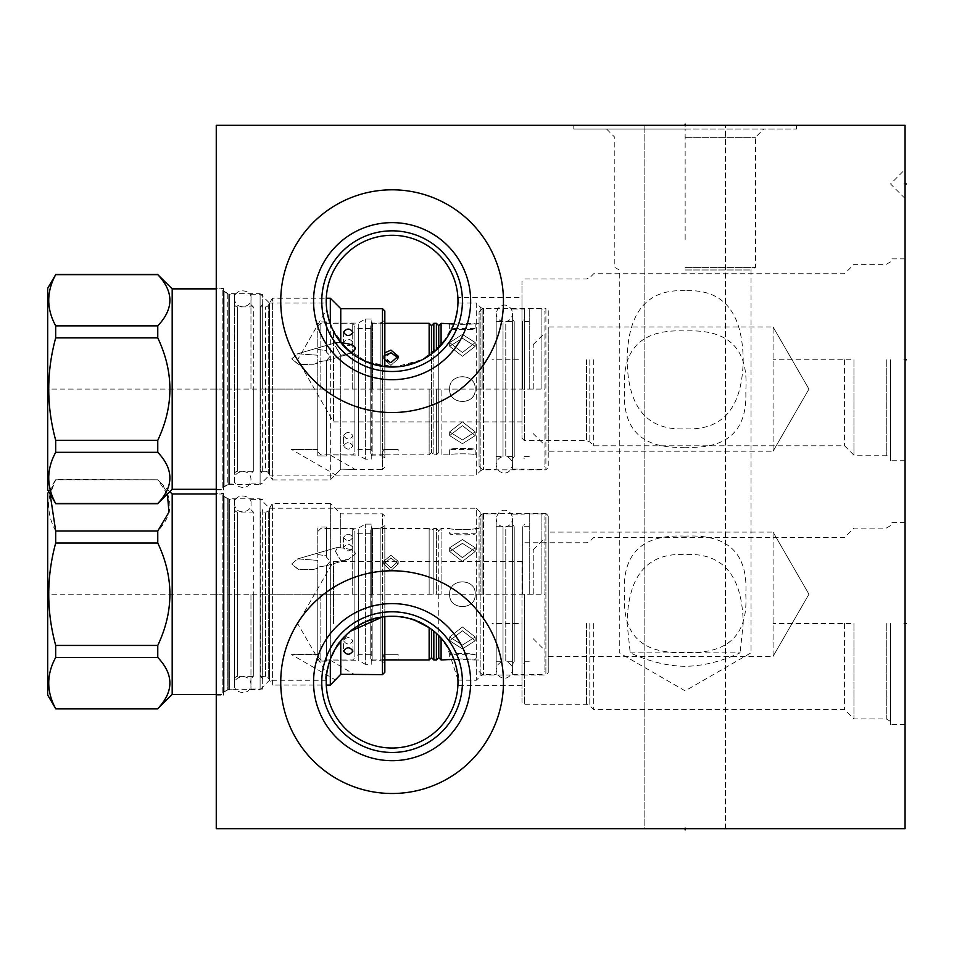 <?xml version="1.0" encoding="UTF-8"?>
<svg xmlns="http://www.w3.org/2000/svg" width="954" height="954" viewBox="0 0 954 954"><rect width="100%" height="100%" fill="white"/><g stroke="black" fill="none" stroke-linecap="round" stroke-linejoin="round"><path stroke-width="0.72" stroke-dasharray="4.77 3.58" d="M216.26 125.332L905.06 125.332L905.06 828.668L216.26 828.668L216.26 125.332M685.151 125.332L796.518 125.332L644.832 125.332L725.481 125.332L644.832 125.332L725.481 125.332L685.151 125.332L685.151 126.572L685.151 125.332M216.26 288.156L216.26 490.01L216.26 288.156L223.534 288.156L223.534 490.01L223.534 288.156M216.26 493.29L216.26 695.156L216.26 493.29L223.534 493.29L223.534 695.156L223.534 493.29M905.06 359.777L905.06 258.844L905.06 460.71L905.06 359.777L903.832 359.777L905.06 359.777M905.06 623.522L905.06 724.456L905.06 623.522L903.832 623.522L905.06 623.522M905.06 174.606L905.06 198.48L905.06 174.606M392.094 570.778A111.356 111.356 0 0 0 280.738 682.134A111.356 111.356 0 0 0 392.094 793.501A111.356 111.356 0 0 0 503.462 682.134A111.356 111.356 0 0 0 392.094 570.778A111.356 111.356 0 0 0 280.738 682.134A111.356 111.356 0 0 0 392.094 793.501A111.356 111.356 0 0 0 503.462 682.134A111.356 111.356 0 0 0 392.094 570.778M392.094 189.81A111.356 111.356 0 0 0 280.738 301.166A111.356 111.356 0 0 0 392.094 412.533A111.356 111.356 0 0 0 503.462 301.166A111.356 111.356 0 0 0 392.094 189.81A111.356 111.356 0 0 1 503.462 301.166A111.356 111.356 0 0 1 392.094 412.533A111.356 111.356 0 0 1 280.738 301.166A111.356 111.356 0 0 1 392.094 189.81M644.832 828.668L725.481 828.668L644.832 828.668L725.481 828.668L644.832 828.668L644.832 125.332L644.832 828.668M725.481 828.668L725.481 125.332L725.481 828.668M392.094 603.596A78.538 78.538 0 0 0 313.556 682.134A78.538 78.538 0 0 0 392.094 760.684A78.538 78.538 0 0 0 470.644 682.134A78.538 78.538 0 0 0 392.094 603.596M392.094 611.8A70.334 70.334 0 0 0 321.76 682.134A70.334 70.334 0 0 0 392.094 752.467A70.334 70.334 0 0 0 462.428 682.134A70.334 70.334 0 0 0 392.094 611.8A70.334 70.334 0 0 1 462.428 682.134A70.334 70.334 0 0 1 392.094 752.467A70.334 70.334 0 0 1 321.76 682.134A70.334 70.334 0 0 1 392.094 611.8M262.684 509.71L262.684 678.735L262.684 509.71L260.347 512.048L260.347 594.223L260.347 512.048L265.617 512.048A3.053 3.053 0 0 0 268.253 510.521L268.253 677.924L268.253 510.521L272.379 503.378L330.322 503.378L330.322 659.25L326.697 674.275L326.244 680.262C321.892 678.27 338.348 614.078 392.094 616.26A65.874 65.874 0 0 0 326.22 682.134A65.874 65.874 0 0 0 392.094 748.019A65.874 65.874 0 0 0 457.98 682.134A65.874 65.874 0 0 0 392.094 616.26C445.852 614.078 462.308 678.27 457.956 680.262L457.944 680.119M429.849 628.149L419.987 622.449M418.21 621.65L414.859 620.315M410.041 618.752L407.477 618.085M404.782 617.488L404.055 617.357M401.169 616.892L400.024 616.737M397.198 616.463L396.351 616.403M393.06 616.272L392.261 616.26M373.67 618.896L371.571 619.54M369.818 620.136L367.576 620.994M366.169 621.579L363.701 622.7M362.484 623.296L360.135 624.536M358.907 625.24L356.534 626.695M355.544 627.327L353.159 629.008M352.396 629.568L335.546 648.35M332.529 654.015L333.483 652.059C342.653 626.873 389.101 603.846 422.181 623.522C453.043 639.502 458.433 670.447 457.98 682.134L457.968 680.727M457.956 680.512L457.908 679.105M457.443 673.798L457.36 673.154M457.014 670.877L456.549 668.515M455.988 666.059L455.654 664.771M455.296 663.543L454.486 660.967M453.544 658.367L452.458 655.732M451.218 653.061L449.823 650.389M448.261 647.706L446.544 645.047M444.647 642.412L442.561 639.788M437.779 634.66L435.06 632.204M432.138 629.831L429.014 627.577M334.926 649.424L336.512 646.776M336.857 646.24L337.966 644.594M338.288 644.141L340.232 641.517M340.399 641.303L342.379 638.93M342.581 638.691L344.871 636.211M346.254 634.827L347.268 633.873M382.542 616.952L383.544 616.821M386.608 616.487L398.82 616.606M405.617 617.655L406.893 617.942M410.852 618.991L414.74 620.267M328.128 666.405L327.699 668.277L328.128 666.405M327.365 669.923L327.127 671.282L327.365 669.923M327.103 671.413L326.96 672.32L327.103 671.413M326.948 672.355L326.769 673.667L326.948 672.355M457.932 679.665L446.687 645.262M442.751 640.015L440.521 637.475M439.4 636.282L437.814 634.696M435.549 632.621L432.472 630.081M457.944 680.107L476.261 680.262L480.172 676.362A4.687 4.687 0 0 1 483.487 674.991L545.891 674.991L548.24 672.642L548.24 515.804L548.24 672.642M223.534 496.342L223.534 692.103L223.534 496.342L227.791 498.799L260.108 498.799L269.481 508.184L476.261 508.184L476.261 680.262L476.261 508.184L480.172 512.083A4.687 4.687 0 0 0 483.487 513.455L545.891 513.455L545.891 674.991L545.891 513.455L548.24 515.804M223.534 692.103L227.791 689.647L227.791 498.799L227.791 689.647L260.108 689.647L260.108 498.799L260.108 689.647L269.481 680.262L269.481 508.184L269.481 680.262L326.244 680.262M457.98 682.134L457.884 685.652L457.98 682.134M216.26 695.156L223.534 695.156M548.24 532.093L548.24 656.352L548.24 532.093L773.074 532.093L773.074 656.352L808.944 594.223L773.074 532.093L773.074 656.352L548.24 656.352M685.151 536.136C641.637 534.073 621.436 554.059 624.548 596.083C622.688 635.71 642.901 654.456 685.151 652.309C728.045 654.42 748.246 635.066 745.778 594.223C748.258 553.38 728.045 534.025 685.151 536.136M773.074 532.093L808.944 594.223L773.074 656.352L808.944 594.223L773.074 532.093M685.151 290.731C647.194 288.907 627.851 311.922 627.124 359.777C627.851 407.632 647.194 430.648 685.151 428.823C723.108 430.648 742.462 407.632 743.19 359.777C742.462 311.922 723.108 288.907 685.151 290.731M630.2 652.834L740.113 652.834C720.866 661.635 702.549 666.119 685.151 666.297C667.752 666.119 649.424 661.635 630.2 652.834L627.124 623.522C627.851 575.679 647.194 552.664 685.151 554.489C723.108 552.664 742.462 575.679 743.19 623.522L740.113 652.834M685.151 447.176C642.269 449.286 622.056 429.92 624.536 389.089C622.056 348.246 642.269 328.88 685.151 330.99C728.665 328.939 748.878 348.914 745.766 390.937C747.614 430.576 727.413 449.322 685.151 447.176M685.151 269.982L751.036 269.982L685.151 269.982M844.576 359.777L844.576 445.816L844.576 359.777M593.722 359.777L593.722 445.816L593.722 359.777M685.151 267.406L755.485 267.406L685.151 267.406M685.151 137.293L755.485 137.293L685.151 137.293M685.151 129.088L796.518 129.088L573.795 129.088L685.151 129.088L685.151 239.74M548.24 451.206L548.24 326.96L773.074 326.96L773.074 451.206L808.944 389.089L773.074 326.96L773.074 451.206L548.24 451.206L548.24 326.96M548.24 310.658L548.24 467.508L548.24 310.658L545.891 308.321L545.891 469.845L548.24 467.508M545.891 308.321L545.891 469.845L483.487 469.845A4.687 4.687 0 0 0 480.172 471.228L476.261 475.128L476.261 303.038L480.172 306.949A4.687 4.687 0 0 0 483.487 308.321L545.891 308.321M457.956 303.038L457.741 306.771L457.956 303.038L476.261 303.038L476.261 475.128L269.481 475.128L269.481 303.038L326.244 303.038L326.888 310.527L332.075 328.307L345.133 347.363L367.075 362.115L395.326 366.968L422.717 359.503L442.716 343.333L453.889 324.014L475.211 323.323L475.211 328.593C476.38 330.06 448.452 330.06 449.656 328.593C448.475 330.06 476.392 330.06 475.211 328.593L449.656 328.593L449.656 323.323C448.881 324.682 475.986 324.682 475.211 323.323L479.075 323.323L479.075 389.089L479.075 311.839L479.075 466.327L479.075 323.323M454.581 322.058L455.392 319.447L454.581 322.058M457.36 310.217L457.586 308.369L457.36 310.217M422.181 359.777C460.09 340.9 458.624 297.863 457.884 297.648C458.624 297.863 460.09 340.9 422.181 359.777C412.772 364.571 402.743 366.992 392.094 367.04C402.743 366.992 412.772 364.571 422.181 359.777L443.288 342.641L454.176 323.239M454.617 321.927L455.261 319.9M455.428 319.34L456.095 316.8M456.632 314.415L457.288 310.658M457.61 308.07L457.729 306.866M457.932 303.777L457.968 302.191M457.98 300.82L457.956 299.687M457.956 299.592L457.884 297.648L521.981 297.648L521.981 421.906L521.981 297.648M392.094 367.04A65.874 65.874 0 0 0 457.98 301.166A65.874 65.874 0 0 0 392.094 235.292A65.874 65.874 0 0 0 326.22 301.166A65.874 65.874 0 0 0 392.094 367.04L392.094 367.04C362.603 363.82 343.07 351.883 333.483 331.241C343.07 351.883 362.603 363.82 392.094 367.04M452.506 327.449L451.242 330.179M448.237 335.641L446.496 338.336M434.941 351.215L432.353 353.326M429.36 355.496L426.211 357.535M422.884 359.408L419.402 361.125M404.234 365.919L400.227 366.539M383.973 366.539L379.966 365.919M376.031 365.06L372.167 363.963M368.423 362.639L361.316 359.408M357.988 357.523L354.84 355.496M351.847 353.326L349.2 351.167M337.704 338.336L335.963 335.641M332.946 330.179L331.694 327.449M330.322 298.232L330.322 479.934L330.322 324.05L326.697 309.036L326.244 303.038M269.481 303.038L269.481 475.128L260.108 484.501L260.108 293.665L269.481 303.038M260.108 293.665L260.108 484.501L227.791 484.501L227.791 293.665L260.108 293.665M227.791 293.665L227.791 484.501L223.534 486.969L223.534 291.208L227.791 293.665M223.534 291.208L223.534 486.969M216.26 490.01L223.534 490.01M333.483 331.241C328.689 319.518 326.435 312.232 326.733 309.382C326.149 311.04 328.403 318.326 333.483 331.241C328.689 319.518 326.435 312.232 326.733 309.382C326.149 311.04 328.403 318.326 333.483 331.241L333.483 421.906L333.483 331.241M392.094 230.832A70.334 70.334 0 0 0 321.76 301.166A70.334 70.334 0 0 0 392.094 371.5A70.334 70.334 0 0 0 462.428 301.166A70.334 70.334 0 0 0 392.094 230.832A70.334 70.334 0 0 1 462.428 301.166A70.334 70.334 0 0 1 392.094 371.5A70.334 70.334 0 0 1 321.76 301.166A70.334 70.334 0 0 1 392.094 230.832M392.094 222.628A78.538 78.538 0 0 0 313.556 301.166A78.538 78.538 0 0 0 392.094 379.704A78.538 78.538 0 0 0 470.644 301.166A78.538 78.538 0 0 0 392.094 222.628M521.981 359.777L521.981 438.196L521.981 281.358L521.981 359.777L492.073 359.777M524.33 359.777L524.33 440.545L524.33 359.777M853.949 359.777L853.949 455.201L853.949 359.777M886.266 359.777L886.266 455.201L886.266 359.777M890.523 359.777L890.523 460.71L890.523 359.777M321.76 301.166A70.334 70.334 0 0 1 392.094 230.832A70.334 70.334 0 0 1 462.428 301.166A70.334 70.334 0 0 1 392.094 371.5A70.334 70.334 0 0 1 321.76 301.166M280.738 301.166A111.356 111.356 0 0 0 392.094 412.533A111.356 111.356 0 0 0 503.462 301.166A111.356 111.356 0 0 0 392.094 189.81A111.356 111.356 0 0 0 280.738 301.166M773.074 326.96L808.944 389.089L773.074 451.206L808.944 389.089L773.074 326.96M593.722 623.522L593.722 709.573L593.722 623.522M844.576 623.522L844.576 709.573L844.576 623.522M853.949 623.522L853.949 718.946L853.949 623.522M886.266 623.522L886.266 718.946L886.266 623.522M890.523 623.522L890.523 724.456L890.523 623.522M524.33 623.522L524.33 704.29L524.33 623.522M521.981 623.522L521.981 701.953L521.981 561.405L521.981 685.652L521.981 623.522L492.073 623.522M333.483 623.522L333.483 561.405L333.483 623.522M321.76 682.134A70.334 70.334 0 0 0 392.094 752.467A70.334 70.334 0 0 0 462.428 682.134A70.334 70.334 0 0 0 392.094 611.8A70.334 70.334 0 0 0 321.76 682.134M280.738 682.134A111.356 111.356 0 0 0 392.094 793.501A111.356 111.356 0 0 0 503.462 682.134A111.356 111.356 0 0 0 392.094 570.778A111.356 111.356 0 0 0 280.738 682.134M524.33 389.089L524.33 309.024L524.33 389.089M512.608 319.34L514.218 321.558L514.218 456.608L514.218 321.558L505.775 321.558L505.775 456.608L505.775 321.558C509.77 320.806 512.048 318.099 512.608 313.461L512.608 469.141L512.608 313.461C511.761 303.932 498.99 300.737 496.187 313.461L496.187 469.38L496.187 313.461C496.748 318.099 499.025 320.806 503.02 321.57L503.02 389.089L503.02 321.558L496.187 321.558M503.02 389.089L503.02 456.608L503.02 389.089M482.128 389.089L482.128 308.786L482.128 389.089M479.075 389.089L479.075 454.843L479.075 389.089M449.656 389.089C448.881 372.597 475.986 372.597 475.211 389.089C475.986 372.597 448.881 372.597 449.656 389.089C448.881 405.569 475.986 405.569 475.211 389.089C475.986 405.569 448.881 405.569 449.656 389.089C448.475 405.45 476.392 405.45 475.211 389.089C476.392 372.716 448.475 372.716 449.656 389.089C448.475 372.716 476.392 372.716 475.211 389.089C476.392 405.45 448.475 405.45 449.656 389.089M441.094 323.323L441.094 345.205M462.428 334.437L449.656 342.581L462.428 352.503L475.211 342.581L462.428 334.437L475.211 342.581L462.428 352.503L449.656 342.581L462.428 334.437M438.757 347.673L438.757 452.506L441.094 454.843L441.094 389.089L441.094 454.843L449.656 454.843C448.881 453.484 475.986 453.484 475.211 454.843C475.986 453.484 448.881 453.484 449.656 454.843L449.656 449.572C448.475 448.106 476.392 448.106 475.211 449.572C476.38 448.106 448.452 448.106 449.656 449.572L475.211 449.572L475.211 454.843L479.075 454.843M462.428 425.663L449.656 435.584L462.428 443.729L475.211 435.584L462.428 425.663L475.211 435.584L462.428 443.729L449.656 435.584L462.428 425.663M438.757 325.672L438.757 452.506L436.407 454.843L436.407 389.089L436.407 454.843L433.831 454.843L433.831 352.145M436.407 323.323L436.407 349.915M433.831 323.323L433.831 454.843L431.482 452.506L431.482 353.97M431.482 325.672L431.482 452.506L429.145 454.843L429.145 389.089L429.145 454.843L383.663 454.843L398.2 454.843L398.2 449.572L383.663 449.572L398.2 449.572L383.663 449.572L383.663 454.843L372.167 454.843L372.167 323.323L372.167 454.843L370.76 453.436L370.76 389.089L370.76 453.436M429.145 323.323L429.145 355.639M384.832 359.694L383.663 356.2L384.832 352.837M385.249 352.36L383.663 356.2L390.925 362.699L398.2 356.2L390.925 350.106L385.273 352.324M370.76 389.089L370.76 324.73L370.76 389.089M370.76 449.572L370.76 328.593L370.76 449.572L358.394 449.572L358.394 328.593L358.394 449.572L354.125 451.564L354.125 326.602L354.125 451.564M370.76 328.593L358.394 328.593L354.125 326.602M354.125 389.089L354.125 324.73L354.125 389.089M320.83 389.089L320.83 323.323L320.83 389.089M317.777 363.069L317.777 455.857L317.777 361.983L317.777 363.069L313.783 364.225L298.375 364.452L291.709 358.835L297.648 353.755L317.777 355.234L317.777 363.069L313.783 364.225L317.777 362.592L317.777 355.234L297.648 353.755L291.709 358.835L299.031 364.619L313.783 364.225L317.777 363.069M317.777 352.67L317.777 326.363L317.777 352.67M317.777 449.572L291.709 449.572L317.777 449.417L317.777 451.504L317.777 389.089L317.777 449.417C311.612 448.809 288.847 449.441 291.709 449.572L335.438 474.818L340.757 469.165L355.293 469.499L340.757 469.165L330.322 479.934L272.379 479.934L272.379 298.232L326.28 298.232M351.513 353.063L340.757 355.329L335.438 346.219L340.757 355.329L348.425 354.232L355.293 348.878C355.532 345.706 350.678 343.667 340.757 342.748L337.668 342.2L335.438 346.219L337.668 342.2L341.007 342.76M330.322 356.08L326.459 360.54L317.777 361.983L326.459 360.54L330.322 356.08L326.459 352.038L330.322 356.08M317.777 349.402L326.459 350.702L326.459 352.038L326.459 350.702L317.777 349.402L317.777 321.915L317.777 349.402M326.459 456.012L317.777 455.857L326.459 456.012L326.459 360.54L326.459 456.012M371.237 459.184L371.237 318.982L371.237 459.184L365.37 459.184L365.37 389.089L365.37 459.184L358.263 455.082L358.263 323.084L358.263 455.082L326.459 454.903L330.322 455.082L355.293 469.499L382.482 469.499L382.482 366.336M326.459 360.302L326.459 454.903L326.459 360.302M326.459 352.038L326.459 323.084L326.459 352.038M352.944 342.414C349.82 338.265 346.696 338.265 343.571 342.414C346.696 346.827 349.82 346.827 352.944 342.414C349.82 346.827 346.696 346.827 343.571 342.414C346.696 338.265 349.82 338.265 352.944 342.414L352.944 332.219C349.82 328.045 346.696 328.045 343.571 332.219C346.696 336.607 349.82 336.607 352.944 332.219L352.944 342.414M326.459 350.702L326.459 321.915L326.459 350.702M343.571 435.751C346.696 439.901 349.82 439.901 352.944 435.751C349.82 431.339 346.696 431.339 343.571 435.751C346.696 431.339 349.82 431.339 352.944 435.751C349.82 439.901 346.696 439.901 343.571 435.751L343.571 445.947C346.696 441.559 349.82 441.559 352.944 445.947C349.82 450.121 346.696 450.121 343.571 445.947C346.696 450.121 349.82 450.121 352.944 445.947C349.82 441.559 346.696 441.559 343.571 445.947L343.571 435.751M365.37 389.089L365.37 318.982L365.37 389.089M371.237 389.089L371.237 322.273L371.237 389.089M372.644 389.089L372.644 323.084L372.644 389.089M384.832 320.389L384.832 457.777L384.832 320.389L380.157 323.084L380.157 389.089L380.157 323.084L372.644 323.084L371.237 322.273M384.832 457.777L380.157 455.082L380.157 389.089L380.157 455.082L372.644 455.082L371.237 455.893M384.832 311.016L384.832 366.646M384.832 467.15L382.482 469.499L382.482 308.667M340.757 355.329L340.757 469.165L340.757 355.329M340.757 342.45L340.757 308.667M343.571 332.219L343.571 342.414L343.571 332.219M352.944 445.947L352.944 435.751L352.944 445.947M262.684 304.564L262.684 389.089L262.684 304.564L260.347 306.914L260.347 389.089L260.347 306.914L265.617 306.914A3.053 3.053 0 0 0 268.253 305.387L268.253 472.779L268.253 305.387L272.379 298.232L272.379 479.934L268.253 472.779A3.053 3.053 180 0 0 265.617 471.252L265.617 306.914L265.617 471.252L260.347 471.252L260.347 389.089L260.347 471.252L262.684 473.601L262.684 389.089L262.684 473.601M262.684 389.089L262.684 294.249L262.684 389.089M250.962 389.089L250.962 294.249L250.962 389.089M234.553 474.305L234.553 303.861L234.553 474.305A3.053 3.053 180 0 1 237.606 471.252L237.606 306.914L237.606 471.252L253.311 471.252L253.311 389.089L253.311 471.252L250.962 473.601M234.553 303.861A3.053 3.053 0 0 0 237.606 306.914L253.311 306.914L253.311 389.089L253.311 306.914L250.962 304.564M234.553 294.13L234.553 484.036L234.553 294.13L229.33 294.13A1.169 1.169 0 0 1 228.745 293.975L228.745 484.191L228.745 293.975L224.118 291.304A1.169 1.169 0 0 1 223.534 290.29L223.534 487.876L223.534 290.29M223.534 487.876A1.169 1.169 180 0 1 224.118 486.862L224.118 291.304L224.118 486.862L228.745 484.191A1.169 1.169 180 0 1 229.33 484.036L229.33 294.13L229.33 484.036L234.553 484.036M223.534 488.603L223.534 289.563L223.534 488.603A0.704 0.704 0 0 1 222.831 489.307L222.831 288.859L222.831 489.307L216.26 489.307M223.534 289.563A0.704 0.704 0 0 0 222.831 288.859L216.26 288.859M172.185 288.859L172.185 489.307M157.768 274.442L157.768 274.645C173.938 291.721 173.938 308.786 157.768 325.851L157.768 337.883C173.938 372.012 173.938 406.154 157.768 440.283L157.768 452.315C173.938 469.38 173.938 486.445 157.768 503.521L157.768 503.724M157.768 274.645L55.69 274.645C46.424 291.721 46.424 308.786 55.69 325.851L55.69 337.883C46.424 372.012 46.424 406.154 55.69 440.283L55.69 452.315C46.424 469.38 46.424 486.445 55.69 503.521L55.69 503.724M157.768 325.851L55.69 325.851M157.768 503.521L55.69 503.521M47.7 288.275L47.7 489.891M157.768 452.315L55.69 452.315M157.768 440.283L55.69 440.283M157.768 337.883L55.69 337.883M384.832 355.472L383.663 358.835L390.925 365.358L398.2 358.835L398.033 357.535M390.925 352.765L398.2 358.835L390.925 365.358L383.663 358.835L390.925 352.765M462.428 421.859L475.211 431.852L462.428 439.925L449.656 431.852L462.428 421.859L449.656 431.852L462.428 439.925L475.211 431.852L462.428 421.859M462.428 338.241L475.211 346.314L462.428 356.307L449.656 346.314L462.428 338.241L449.656 346.314L462.428 356.307L475.211 346.314L462.428 338.241M522.709 389.089L522.709 321.558L522.709 389.089M529.243 389.089L529.243 308.786L529.243 389.089M541.908 389.089L541.908 308.786L541.908 389.089M544.961 389.089L544.961 311.839L544.961 466.327L544.961 332.815L544.961 389.089L47.7 389.089M533.238 389.089L533.238 344.537L533.238 389.089M234.553 389.089L234.553 298.709L234.553 389.089M524.33 594.223L524.33 674.287L524.33 594.223M512.608 524.473L514.218 526.703L514.218 661.742L514.218 526.703L505.775 526.703L505.775 661.742L505.775 526.703C509.77 525.94 512.048 523.245 512.608 518.606L512.608 674.287L512.608 518.606C511.761 509.078 498.99 505.87 496.187 518.606L496.187 674.514L496.187 518.606C496.748 523.245 499.025 525.94 503.02 526.703L503.02 594.223L503.02 526.703L496.187 526.703M503.02 594.223L503.02 661.742L503.02 594.223M482.128 594.223L482.128 513.92L482.128 594.223M479.075 594.223L479.075 516.973L479.075 594.223M449.656 594.223C448.881 577.742 475.986 577.742 475.211 594.223C475.986 577.742 448.881 577.742 449.656 594.223C448.881 610.703 475.986 610.703 475.211 594.223C475.986 610.703 448.881 610.703 449.656 594.223C448.475 610.596 476.392 610.596 475.211 594.223C476.392 577.85 448.475 577.85 449.656 594.223C448.475 577.85 476.392 577.85 475.211 594.223C476.392 610.596 448.475 610.596 449.656 594.223M479.075 528.456L475.211 528.456L475.211 533.739L449.656 533.739C448.475 535.194 476.392 535.194 475.211 533.739C476.38 535.206 448.452 535.194 449.656 533.739L449.656 528.456C448.881 529.816 475.986 529.816 475.211 528.456C475.986 529.816 448.881 529.816 449.656 528.456L441.094 528.456L441.094 594.223L441.094 528.456L438.757 530.806L438.757 635.626M462.428 539.57L449.656 547.727L462.428 557.637L475.211 547.727L462.428 539.57L475.211 547.727L462.428 557.637L449.656 547.727L462.428 539.57M441.094 638.107L441.094 659.989M479.075 659.989L475.211 659.989C475.986 658.63 448.881 658.63 449.656 659.989L449.656 654.706C448.475 653.251 476.392 653.251 475.211 654.706C476.38 653.24 448.452 653.251 449.656 654.706L475.211 654.706L475.211 659.989L453.889 659.297M462.428 630.797L449.656 640.718L462.428 648.875L475.211 640.718L462.428 630.797L475.211 640.718L462.428 648.875L449.656 640.718L462.428 630.797M370.76 529.864L370.76 658.582L370.76 529.864L372.167 528.456L372.167 594.223L372.167 528.456L429.145 528.456L429.145 594.223L429.145 528.456L431.482 530.806L433.831 528.456L433.831 594.223L433.831 528.456L436.407 528.456L436.407 594.223L436.407 528.456L438.757 530.806L438.757 657.64M436.407 633.384L436.407 659.989M431.482 657.64L431.482 629.33M433.831 631.166L433.831 659.989M429.145 627.66L429.145 659.989M390.925 567.833L383.663 561.346L390.925 555.252L398.2 561.346L390.925 567.833L398.2 561.346L390.925 555.252L383.663 561.346L390.925 567.833M370.76 658.582L372.167 659.989L372.167 594.223L372.167 659.989L384.832 659.87L383.663 659.989L383.663 654.706L398.2 654.706L383.663 654.706L398.2 654.706L398.2 659.989L396.804 659.846M370.76 654.706L370.76 533.739L370.76 654.706L358.394 654.706L358.394 533.739L358.394 654.706L354.125 656.698L354.125 531.748L354.125 656.698M370.76 533.739L358.394 533.739L354.125 531.748M354.125 594.223L354.125 529.864L354.125 594.223M320.83 594.223L320.83 659.989L320.83 594.223M317.777 568.214L317.777 661.003L317.777 567.117L317.777 568.214L313.783 569.371L298.375 569.586L291.709 563.981L297.648 558.889L317.777 560.38L317.777 568.214L313.783 569.371L317.777 567.725L317.777 560.38L297.648 558.889L291.709 563.981L299.031 569.765L313.783 569.371L317.777 568.214M317.777 557.804L317.777 531.509L317.777 557.804M317.777 654.706L291.709 654.706L317.777 654.563L317.777 656.65L317.777 594.223L317.777 654.563C311.612 653.955 288.847 654.575 291.709 654.706L335.438 679.952L335.856 679.498M335.438 551.352L340.757 560.463L348.425 559.366L355.293 554.012C355.532 550.852 350.678 548.812 340.757 547.894L337.668 547.346L335.438 551.352L337.668 547.346L340.757 547.894C350.69 548.812 355.544 550.852 355.293 554.012L348.425 559.366L340.757 560.463L335.438 551.352M330.322 561.226L326.459 565.686L317.777 567.117L326.459 565.686L330.322 561.226L326.459 557.184L330.322 561.226M317.777 554.548L326.459 555.836L326.459 557.184L326.459 555.836L317.777 554.548L317.777 527.049L317.777 554.548M326.459 661.146L317.777 661.003L326.459 661.146L326.459 565.686L326.459 661.146M371.237 664.318L371.237 524.128L371.237 664.318L365.37 664.318L365.37 594.223L365.37 664.318L358.263 660.216L358.263 528.23L358.263 660.216L326.459 660.049L330.322 660.216L354.649 674.609M354.435 674.597L353.171 674.55M352.789 674.538L351.847 674.502M351.787 674.502L350.571 674.466M350.512 674.466L349.426 674.43M348.484 674.406L347.423 674.383M346.922 674.371L345.825 674.359M339.04 676.064L338.038 677.101M326.459 565.436L326.459 660.049L326.459 565.436M326.459 557.184L326.459 528.23L326.459 557.184M352.944 547.56C349.82 543.41 346.696 543.41 343.571 547.56C346.696 551.961 349.82 551.961 352.944 547.56C349.82 551.961 346.696 551.961 343.571 547.56C346.696 543.41 349.82 543.41 352.944 547.56L352.944 537.364C349.82 541.741 346.696 541.741 343.571 537.364C346.696 533.191 349.82 533.191 352.944 537.364C349.82 533.191 346.696 533.191 343.571 537.364C346.696 541.741 349.82 541.741 352.944 537.364L352.944 547.56M326.459 555.836L326.459 527.049L326.459 555.836M343.571 640.885C346.696 645.035 349.82 645.035 352.944 640.885C349.82 636.485 346.696 636.485 343.571 640.885C346.696 636.485 349.82 636.485 352.944 640.885C349.82 645.035 346.696 645.035 343.571 640.885L343.571 651.081C346.696 655.255 349.82 655.255 352.944 651.081C349.82 646.705 346.696 646.705 343.571 651.081L343.571 640.885M365.37 594.223L365.37 524.128L365.37 594.223M371.237 594.223L371.237 527.419L371.237 594.223M372.644 594.223L372.644 528.23L372.644 594.223M384.832 525.535L384.832 662.911L384.832 525.535L380.157 528.23L380.157 594.223L380.157 528.23L372.644 528.23L371.237 527.419M384.832 662.911L380.157 660.216L380.157 594.223L380.157 660.216L372.644 660.216L371.237 661.027M384.832 616.666L384.832 672.296M384.832 516.15L382.482 513.812L382.482 674.633M382.482 616.964L382.482 513.812L340.757 513.812L340.757 547.894L340.757 513.812L330.322 503.378L330.322 685.067M340.757 674.311L340.757 640.861M343.571 537.364L343.571 547.56L343.571 537.364M352.944 651.081L352.944 640.885L352.944 651.081M262.684 678.735L260.347 676.398L260.347 594.223L260.347 676.398L265.617 676.398A3.053 3.053 180 0 1 268.253 677.924L272.379 685.067L272.379 503.378L272.379 685.067L326.28 685.067M262.684 594.223L262.684 689.05L262.684 594.223M250.962 594.223L250.962 689.05L250.962 594.223M234.553 679.439L234.553 509.007L234.553 679.439A3.053 3.053 180 0 1 237.606 676.398L237.606 512.048L237.606 676.398L253.311 676.398L253.311 594.223L253.311 676.398L250.962 678.735M234.553 509.007A3.053 3.053 0 0 0 237.606 512.048L253.311 512.048L253.311 594.223L253.311 512.048L250.962 509.71M234.553 499.276L234.553 689.17L234.553 499.276L229.33 499.276A1.169 1.169 0 0 1 228.745 499.121L228.745 689.325L228.745 499.121L224.118 496.45A1.169 1.169 0 0 1 223.534 495.436L223.534 693.009L223.534 495.436M223.534 693.009A1.169 1.169 180 0 1 224.118 691.996L224.118 496.45L224.118 691.996L228.745 689.325A1.169 1.169 180 0 1 229.33 689.17L229.33 499.276L229.33 689.17L234.553 689.17M223.534 693.749L223.534 494.697L223.534 693.749A0.704 0.704 0 0 1 222.831 694.452L222.831 493.993L222.831 694.452L216.26 694.452M223.534 494.697A0.704 0.704 0 0 0 222.831 493.993L216.26 493.993M172.185 493.993L172.185 694.452M169.848 491.656L157.768 479.79C173.938 496.855 173.938 513.92 157.768 530.996L157.768 543.017C173.938 577.158 173.938 611.287 157.768 645.429L157.768 657.449C173.938 674.514 173.938 691.59 157.768 708.655L157.768 708.87M48.714 491.656L55.69 479.576L157.768 479.79L55.69 479.79C46.424 496.855 46.424 513.92 55.69 530.996L55.69 543.017C46.424 577.158 46.424 611.287 55.69 645.429L55.69 657.449C46.424 674.514 46.424 691.59 55.69 708.655L55.69 708.87M157.768 530.996L55.69 530.996M167.391 494.112L157.768 479.79L55.69 479.79L50.133 494.112M157.768 708.655L55.69 708.655M47.7 493.409L47.7 695.037M157.768 657.449L55.69 657.449M157.768 645.429L55.69 645.429M157.768 543.017L55.69 543.017M390.925 570.492L398.2 563.981L390.925 557.899L383.663 563.981L390.925 570.492L383.663 563.981L390.925 557.899L398.2 563.981L390.925 570.492M462.428 626.993L475.211 636.998L462.428 645.059L449.656 636.998L462.428 626.993L449.656 636.998L462.428 645.059L475.211 636.998L462.428 626.993M462.428 543.386L475.211 551.448L462.428 561.453L449.656 551.448L462.428 543.386L449.656 551.448L462.428 561.453L475.211 551.448L462.428 543.386M522.709 594.223L522.709 526.703L522.709 594.223M529.243 594.223L529.243 513.92L529.243 594.223M541.908 594.223L541.908 513.92L541.908 594.223M544.961 594.223L544.961 516.973L544.961 671.473L544.961 537.961L544.961 594.223L47.7 594.223M533.238 594.223L533.238 549.683L533.238 594.223M234.553 594.223L234.553 684.602L234.553 594.223M685.151 827.428L685.151 828.668L685.151 827.428M850.837 359.777L773.3 359.777M850.837 623.522L773.3 623.522M903.832 183.943L905.06 183.943M905.06 711.445L905.06 739.577L905.06 711.445M905.06 329.297L905.06 301.166L905.06 329.297M905.06 182.774L905.06 154.643M905.06 699.819L905.06 605.85L905.06 699.819M905.06 664.89L905.06 652.834M905.06 632.073L905.06 658.856M905.06 648.815L905.06 656.853M905.06 585.315L905.06 557.184M905.06 512.703L905.06 501.983L905.06 512.703M905.06 495.281L905.06 523.424L905.06 495.281M217.5 389.089L215.032 389.089L217.5 389.089M263.221 389.089L340.757 389.089M216.26 251.462L216.26 232.704M216.26 228.018L216.26 256.149L216.26 228.018M217.5 594.223L215.032 594.223L217.5 594.223M263.221 594.223L340.757 594.223M216.26 749.427L216.26 730.669M216.26 725.982L216.26 754.113L216.26 725.982M480.172 512.083L480.172 676.362L480.172 512.083M483.487 513.455L483.487 674.991L483.487 513.455M483.487 308.321L483.487 469.845L483.487 308.321M480.172 306.949L480.172 471.228L480.172 306.949M586.507 359.777L586.507 440.545L586.507 359.777M589.822 359.777L589.822 441.917L589.822 359.777M589.822 623.522L589.822 705.662L589.822 623.522M586.507 623.522L586.507 704.29L586.507 623.522M352.718 389.089L352.718 323.323L352.718 389.089M352.718 594.223L352.718 528.456L352.718 594.223M265.617 676.398L265.617 512.048L265.617 676.398M606.613 129.088L614.817 137.293L614.817 267.406L619.277 269.982L619.277 652.834L685.151 690.863L751.036 652.834L751.036 269.982L755.485 267.406L755.485 137.293L763.689 129.088M890.523 261.897L886.266 264.353L853.949 264.353L844.576 273.738L593.722 273.738L589.822 277.638L586.507 279.009L524.33 279.009L521.981 281.358M796.518 125.332L796.518 129.088M573.795 125.332L573.795 129.088M521.981 421.906L333.483 421.906L297.624 359.777L326.733 309.358M521.981 438.196L524.33 440.545L586.507 440.545L589.822 441.917L593.722 445.816L844.576 445.816L853.949 455.201L886.266 455.201L890.523 457.658M905.06 460.71L890.523 460.71M905.06 258.844L890.523 258.844M890.523 525.642L886.266 528.111L853.949 528.111L844.576 537.484L593.722 537.484L589.822 541.383L586.507 542.766L524.33 542.766L521.981 545.104M890.523 721.403L886.266 718.946L853.949 718.946L844.576 709.573L593.722 709.573L589.822 705.662L586.507 704.29L524.33 704.29L521.981 701.953M905.06 724.456L890.523 724.456M905.06 522.601L890.523 522.601M521.981 561.405L333.483 561.405L297.624 623.522L326.733 673.953M521.981 685.652L457.884 685.652M905.06 198.48L890.523 183.943L905.06 169.407M512.608 469.141L524.33 469.141M512.608 309.024L524.33 309.024M496.187 456.608L503.02 456.608C499.025 457.371 496.748 460.066 496.187 464.705L496.187 389.089L496.187 464.705C497.034 474.233 509.806 477.429 512.608 464.705L512.608 389.089L512.608 464.705C512.048 460.066 509.77 457.371 505.775 456.608L514.218 456.608L512.608 458.826M479.075 466.327L482.128 469.38L496.187 469.38M479.075 311.839L482.128 308.786L496.187 308.786M384.832 323.323L372.167 323.323L370.76 324.73M317.777 326.363L320.83 323.323L352.718 323.323L354.125 324.73M317.777 451.802L320.83 454.843L352.718 454.843L354.125 453.436M325.397 360.874L348.425 354.232L325.397 360.874M297.648 353.755L337.668 342.2L297.648 353.755M371.237 318.982L365.37 318.982L358.263 323.084L326.459 323.084M326.459 321.915L317.777 321.915M250.962 483.916L262.684 483.916M250.962 294.249L262.684 294.249M398.2 356.2L398.2 358.835L398.2 356.2M383.663 356.2L383.663 358.835L383.663 356.2M475.211 435.584L475.211 431.852L475.211 435.584M449.656 435.584L449.656 431.852L449.656 435.584M475.211 342.581L475.211 346.314L475.211 342.581M449.656 342.581L449.656 346.314L449.656 342.581M529.243 321.558L522.709 321.558L524.33 319.34M529.243 456.608L522.709 456.608L524.33 458.826M529.243 469.38L541.908 469.38L544.961 466.327M529.243 308.786L541.908 308.786L544.961 311.839M533.238 433.629L544.961 445.351M533.238 344.537L544.961 332.815M234.553 479.457C232.8 487.899 250.461 491.93 250.962 479.457C250.819 467.221 232.657 470.918 234.553 479.457M250.962 298.709C252.858 290.159 234.696 286.462 234.553 298.709C235.054 311.171 252.715 307.14 250.962 298.709M512.608 674.287L524.33 674.287M512.608 514.158L524.33 514.158M496.187 661.742L503.02 661.742C499.025 662.505 496.748 665.2 496.187 669.839L496.187 594.223L496.187 669.839C497.034 679.367 509.806 682.575 512.608 669.839L512.608 594.223L512.608 669.839C512.048 665.2 509.77 662.505 505.775 661.742L514.218 661.742L512.608 663.972M479.075 671.473L482.128 674.514L496.187 674.514M479.075 516.973L482.128 513.92L496.187 513.92M317.777 531.509L320.83 528.456L352.718 528.456L354.125 529.864M317.777 656.936L320.83 659.989L352.718 659.989L354.125 658.582M325.397 566.008L348.425 559.366L325.397 566.008M297.648 558.889L337.668 547.346L297.648 558.889M371.237 524.128L365.37 524.128L358.263 528.23L326.459 528.23M326.459 527.049L317.777 527.049M250.962 689.05L262.684 689.05M250.962 499.395L262.684 499.395M398.2 561.346L398.2 563.981L398.2 561.346M383.663 561.346L383.663 563.981L383.663 561.346M475.211 640.718L475.211 636.998L475.211 640.718M449.656 640.718L449.656 636.998L449.656 640.718M475.211 547.727L475.211 551.448L475.211 547.727M449.656 547.727L449.656 551.448L449.656 547.727M529.243 526.703L522.709 526.703L524.33 524.473M529.243 661.742L522.709 661.742L524.33 663.972M529.243 674.514L541.908 674.514L544.961 671.473M529.243 513.92L541.908 513.92L544.961 516.973M533.238 638.763L544.961 650.485M533.238 549.683L544.961 537.961M234.553 684.602C232.8 693.045 250.461 697.076 250.962 684.602C250.819 672.355 232.657 676.052 234.553 684.602M250.962 503.843C252.858 495.293 234.696 491.608 234.553 503.843C235.054 516.317 252.715 512.286 250.962 503.843"/><path stroke-width="1.43" d="M905.06 125.332L216.26 125.332L216.26 828.668L905.06 828.668L905.06 125.332M280.738 301.166A111.356 111.356 0 0 1 392.094 189.81A111.356 111.356 0 0 1 503.462 301.166A111.356 111.356 0 0 1 392.094 412.533A111.356 111.356 0 0 1 280.738 301.166M280.738 682.134A111.356 111.356 0 0 1 392.094 570.778A111.356 111.356 0 0 1 503.462 682.134A111.356 111.356 0 0 1 392.094 793.501A111.356 111.356 0 0 1 280.738 682.134M419.987 622.449L418.21 621.65M414.859 620.315L410.041 618.752M407.477 618.085L404.782 617.488M404.055 617.357L401.169 616.892M400.024 616.737L397.198 616.463M396.351 616.403L393.06 616.272M392.261 616.26L388.85 616.344M388.302 616.367L384.557 616.689M383.985 616.761L373.67 618.896M371.571 619.54L369.818 620.136M367.576 620.994L366.169 621.579M363.701 622.7L362.484 623.296M360.135 624.536L358.907 625.24M356.534 626.695L355.544 627.327M353.159 629.008L352.396 629.568M335.546 648.35L334.723 649.769M334.484 650.187L333.184 652.667M332.946 653.144L331.825 655.553M331.777 655.66L330.322 659.25L330.322 685.067L340.757 674.311L382.482 674.633L382.482 616.964M326.22 682.134A65.874 65.874 0 0 1 392.094 616.26A65.874 65.874 0 0 1 457.98 682.134A65.874 65.874 0 0 1 392.094 748.019A65.874 65.874 0 0 1 326.22 682.134M457.908 679.105L457.801 677.28M457.777 676.923L457.443 673.798M457.36 673.154L457.014 670.877M456.549 668.515L455.988 666.059M455.654 664.771L455.296 663.543M454.486 660.967L453.544 658.367M452.458 655.732L451.218 653.061M449.823 650.389L448.261 647.706M446.544 645.047L444.647 642.412M442.561 639.788L437.779 634.66M435.06 632.204L432.138 629.831M429.014 627.577L414.74 620.267M332.529 654.015L334.926 649.424M344.871 636.211L346.254 634.827M347.268 633.873L349.534 631.858M350.035 631.441L382.542 616.952M383.544 616.821L386.608 616.487M398.82 616.606L405.617 617.655M406.893 617.942L410.852 618.991M330.788 658.021L330.012 660.096L330.788 658.021M328.57 664.688L328.128 666.405L328.57 664.688M327.699 668.277L327.365 669.923L327.699 668.277M446.687 645.262L442.751 640.015M440.521 637.475L439.4 636.282M437.814 634.696L435.549 632.621M432.472 630.081L429.849 628.149M441.094 345.205L441.094 323.323L453.889 324.014L454.581 322.058L452.506 327.449M455.392 319.447L457.36 310.217L455.392 319.447M457.586 308.369L457.741 306.771L457.586 308.369M454.176 323.239L454.617 321.927M456.095 316.8L456.632 314.415M457.288 310.658L457.61 308.07M457.729 306.866L457.837 305.566M457.86 305.041L457.932 303.777M457.968 302.191L457.98 300.82M457.98 301.166A65.874 65.874 0 0 1 392.094 367.04A65.874 65.874 0 0 1 326.22 301.166A65.874 65.874 0 0 1 392.094 235.292A65.874 65.874 0 0 1 457.98 301.166M451.242 330.179L448.237 335.641M446.496 338.336L434.941 351.215M432.353 353.326L429.36 355.496M426.211 357.535L422.884 359.408M419.402 361.125L404.234 365.919M400.227 366.539L383.973 366.539M379.966 365.919L376.031 365.06M372.167 363.963L368.423 362.639M361.316 359.408L357.988 357.523M354.84 355.496L351.847 353.326M349.2 351.167L337.704 338.336M335.963 335.641L332.946 330.179M331.694 327.449L330.322 324.05L330.322 298.232L340.757 308.667L382.482 308.667L384.832 311.016L384.832 366.646M321.76 301.166A70.334 70.334 0 0 0 392.094 371.5A70.334 70.334 0 0 0 462.428 301.166A70.334 70.334 0 0 0 392.094 230.832A70.334 70.334 0 0 0 321.76 301.166M313.556 301.166A78.538 78.538 0 0 1 392.094 222.628A78.538 78.538 0 0 1 470.644 301.166A78.538 78.538 0 0 1 392.094 379.704A78.538 78.538 0 0 1 313.556 301.166M321.76 682.134A70.334 70.334 0 0 1 392.094 611.8A70.334 70.334 0 0 1 462.428 682.134A70.334 70.334 0 0 1 392.094 752.467A70.334 70.334 0 0 1 321.76 682.134M313.556 682.134A78.538 78.538 0 0 0 392.094 760.684A78.538 78.538 0 0 0 470.644 682.134A78.538 78.538 0 0 0 392.094 603.596A78.538 78.538 0 0 0 313.556 682.134M436.407 349.915L436.407 323.323L438.757 325.672L441.094 323.323M438.757 325.672L438.757 347.673M433.831 352.145L433.831 323.323L431.482 325.672L431.482 353.97M429.145 355.639L429.145 323.323L431.482 325.672M384.832 352.837L390.925 350.106L398.2 356.2L390.925 362.699L384.832 359.694M340.757 342.748C350.69 343.667 355.544 345.718 355.293 348.878L351.513 353.063M382.482 366.336L382.482 308.667M340.757 308.667L340.757 342.45M343.571 332.219C346.696 328.045 349.82 328.045 352.944 332.219C349.82 336.607 346.696 336.607 343.571 332.219M326.28 298.232L330.322 298.232M172.185 288.859L172.185 489.307L157.768 503.521C173.938 486.445 173.938 469.38 157.768 452.315L157.768 440.283C173.938 406.154 173.938 372.012 157.768 337.883L157.768 325.851C173.938 308.786 173.938 291.721 157.768 274.645L172.185 288.859L216.26 288.859M172.185 489.307L216.26 489.307M55.69 274.645L47.7 288.275L47.7 489.891L55.69 503.521C46.424 486.445 46.424 469.38 55.69 452.315L55.69 440.283C46.424 406.154 46.424 372.012 55.69 337.883L55.69 325.851C46.424 308.786 46.424 291.721 55.69 274.645L157.768 274.645M157.768 440.283L55.69 440.283M157.768 337.883L55.69 337.883M157.768 452.315L55.69 452.315M157.768 503.521L55.69 503.521M157.768 325.851L55.69 325.851M398.033 357.535L390.925 352.765L384.832 355.472M438.757 635.626L438.757 657.64L441.094 659.989L441.094 638.107M441.094 659.989L453.889 659.297M436.407 633.384L436.407 659.989L438.757 657.64M431.482 629.33L431.482 657.64L433.831 659.989L433.831 631.166M429.145 627.66L429.145 659.989L431.482 657.64M396.804 659.846L384.832 659.87M383.663 659.989L429.145 659.989M349.426 674.43L348.484 674.406M345.825 674.359L340.757 674.311L339.04 676.064M338.038 677.101L335.856 679.498M382.482 674.633L384.832 672.296L384.832 616.666M340.757 640.861L340.757 674.311M352.944 651.081C349.82 655.255 346.696 655.255 343.571 651.081C346.696 646.705 349.82 646.705 352.944 651.081M326.28 685.067L330.322 685.067M169.848 491.656L172.185 493.993L216.26 493.993M172.185 493.993L172.185 694.452L216.26 694.452M167.391 494.112L168.965 512.095L157.768 530.996L157.768 543.017C173.938 577.158 173.938 611.287 157.768 645.429L157.768 657.449C173.938 674.514 173.938 691.59 157.768 708.655L172.185 694.452M157.768 645.429L55.69 645.429C46.424 611.287 46.424 577.158 55.69 543.017L55.69 530.996L50.133 494.112M157.768 543.017L55.69 543.017M157.768 657.449L55.69 657.449L55.69 645.429M157.768 708.655L55.69 708.655C46.424 691.59 46.424 674.514 55.69 657.449M48.714 491.656L47.7 493.409L47.7 695.037L55.69 708.655M157.768 530.996L55.69 530.996M685.151 828.668L685.151 829.908L685.151 828.668M905.06 359.777L906.3 359.777L905.06 359.777M905.06 623.522L906.3 623.522L905.06 623.522M905.06 183.943L906.3 183.943M685.151 124.092L685.151 125.332L685.151 124.092M436.407 323.323L433.831 323.323M429.145 323.323L384.832 323.323M157.768 274.442L55.69 274.442M157.768 503.724L55.69 503.724M436.407 659.989L433.831 659.989M157.768 708.87L55.69 708.87"/></g></svg>
